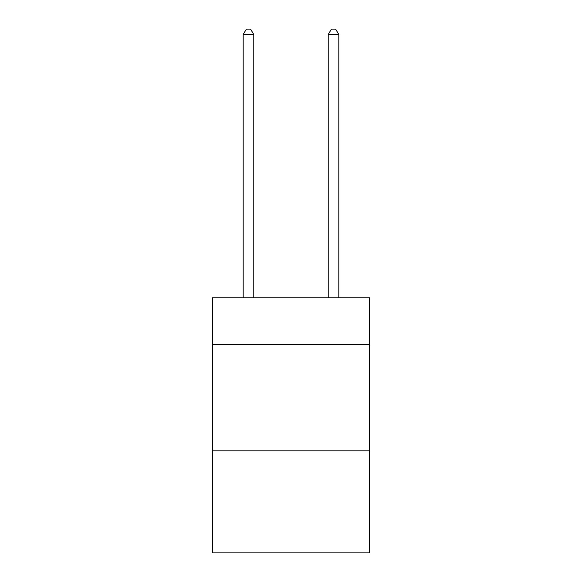 <?xml version="1.0" encoding="UTF-8"?>
<svg xmlns="http://www.w3.org/2000/svg" width="582" height="582" viewBox="0 0 582 582"><rect width="100%" height="100%" fill="white"/><g stroke="black" fill="none" stroke-linecap="round" stroke-linejoin="round"><path stroke-width="0.87" d="M369.657 344.573L369.657 297.802L212.343 297.802L212.343 344.573L369.657 344.573L369.657 552.9L212.343 552.9L212.343 344.573M369.657 450.861L212.343 450.861M253.796 297.802L253.796 34.629L243.167 34.629L243.167 297.802M243.167 34.629L246.361 29.1L250.609 29.1L253.796 34.629M338.833 297.802L338.833 34.629L328.204 34.629L328.204 297.802M328.204 34.629L331.391 29.1L335.639 29.1L338.833 34.629"/></g></svg>
